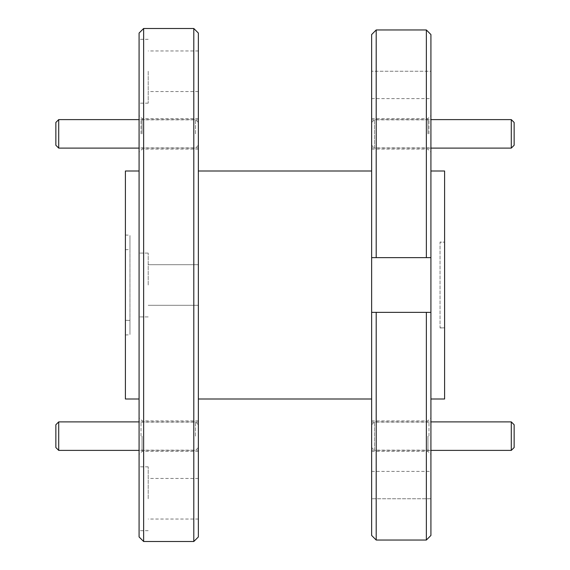 <?xml version="1.0" encoding="UTF-8"?>
<svg xmlns="http://www.w3.org/2000/svg" width="570" height="570" viewBox="0 0 570 570"><rect width="100%" height="100%" fill="white"/><g stroke="black" fill="none" stroke-linecap="round" stroke-linejoin="round"><path stroke-width="0.43" stroke-dasharray="2.85 2.14" d="M514.14 447.543L514.14 424.743M511.29 421.893L511.29 450.393M371.64 447.543L371.64 424.743L371.64 447.543L374.49 450.393L374.49 421.893L374.49 450.393L430.92 450.393M371.64 424.743L374.49 421.893L430.92 421.893M198.36 436.143L198.36 451.419L198.36 436.143M195.51 436.143L195.51 421.893L195.51 436.143M55.86 424.743L55.86 447.543M58.71 450.393L58.71 421.893M514.14 145.257L514.14 122.457M511.29 119.607L511.29 148.107M371.64 145.257L371.64 122.457L371.64 145.257L374.49 148.107L374.49 119.607L374.49 148.107L430.92 148.107M371.64 122.457L374.49 119.607L430.92 119.607M198.36 133.857L198.36 118.581L198.36 133.857M195.51 133.857L195.51 119.607L195.51 133.857M55.86 122.457L55.86 145.257M58.71 148.107L58.71 119.607M139.08 33.06L139.08 536.94M148.2 285L148.2 253.08L148.2 285M139.08 71.25L139.08 103.17L139.08 71.25M148.2 71.25L148.2 103.17L148.2 71.25M139.08 498.75L139.08 466.83L139.08 498.75M148.2 498.75L148.2 466.83L148.2 498.75M198.36 536.94L198.36 33.06M193.8 28.5L193.8 541.5M143.64 541.5L143.64 28.5M371.64 34.549L371.64 399L371.64 285L371.64 312.36L430.92 312.36L426.36 312.36L426.36 540.039L376.2 540.039L376.2 312.36L426.36 312.36M430.92 34.549L430.92 71.25L371.64 71.25L430.92 71.25L430.92 98.61L430.92 34.549L430.92 257.64L371.64 257.64L376.2 257.64L376.2 29.961L426.36 29.961L426.36 257.64L430.92 257.64L430.92 285L430.92 171L430.92 535.451M139.08 436.143L139.08 417.903L139.08 436.143M142.044 436.143L142.044 451.419L142.044 436.143M139.08 133.857L139.08 115.617L139.08 133.857M142.044 133.857L142.044 118.581L142.044 133.857M430.92 436.143L430.92 417.903L430.92 436.143M427.956 436.143L427.956 451.419L427.956 436.143M371.64 436.143L371.64 451.419L371.64 436.143M430.92 133.857L430.92 115.617L430.92 133.857M427.956 133.857L427.956 118.581L427.956 133.857M371.64 133.857L371.64 118.581L371.64 133.857M428.982 436.143L428.982 422.121L428.982 436.143M428.982 133.857L428.982 119.835L428.982 133.857M141.018 436.143L141.018 422.121L141.018 436.143M141.018 133.857L141.018 119.835L141.018 133.857M125.4 399L125.4 171M444.6 399L444.6 171M198.36 498.75L198.36 478.458L198.36 498.75M198.36 71.25L198.36 50.958L198.36 71.25M125.4 320.304C125.4 339.349 125.4 339.349 125.4 320.304C125.4 339.349 125.4 339.349 125.4 320.304L129.96 320.418C129.96 339.186 129.96 339.186 129.96 320.418C129.96 339.186 129.96 339.186 129.96 320.418L125.4 320.304L125.4 249.696L125.4 320.304M125.4 249.696L129.96 249.582L129.96 320.418L129.96 249.582C129.96 230.814 129.96 230.814 129.96 249.582C129.96 230.814 129.96 230.814 129.96 249.582L125.4 249.696C125.4 230.651 125.4 230.651 125.4 249.696C125.4 230.651 125.4 230.651 125.4 249.696M376.2 257.64L426.36 257.64L376.2 257.64M376.2 312.36L371.64 312.36L371.64 535.451M430.92 498.75L430.92 471.39L430.92 498.75L371.64 498.75L430.92 498.75M444.6 242.136L444.6 327.864L444.6 242.136L440.04 242.243L440.04 327.757L444.6 327.864L440.04 327.757L440.04 242.243L444.6 242.136L440.04 242.036M139.08 285L139.08 171L139.08 285M198.36 424.743L195.51 421.893L139.08 421.893M198.36 447.543L195.51 450.393L139.08 450.393M198.36 122.457L195.51 119.607L139.08 119.607M198.36 145.257L195.51 148.107L139.08 148.107M148.2 253.08L139.08 253.08L148.2 253.08M148.2 39.33L139.08 39.33M148.2 466.83L139.08 466.83M198.36 420.867L142.044 420.867L139.08 417.903M198.36 118.581L142.044 118.581L139.08 115.617M371.64 420.867L427.956 420.867L430.92 417.903M371.64 118.581L427.956 118.581L430.92 115.617M371.64 422.121L428.982 422.121L430.92 420.183M371.64 119.835L428.982 119.835L430.92 117.897M198.36 422.121L141.018 422.121L139.08 420.183M198.36 119.835L141.018 119.835L139.08 117.897M198.36 478.458L148.2 478.458M198.36 50.958L148.2 50.958M198.36 264.708L148.2 264.708L198.36 264.708M125.4 334.932L129.96 334.832M125.4 235.068L129.96 235.168M198.36 305.292L148.2 305.292L198.36 305.292M198.36 91.542L148.2 91.542M198.36 519.042L148.2 519.042M440.04 327.964L444.6 327.864M198.36 147.879L141.018 147.879L139.08 149.817M198.36 450.165L141.018 450.165L139.08 452.103M371.64 147.879L428.982 147.879L430.92 149.817M371.64 450.165L428.982 450.165L430.92 452.103M371.64 149.133L427.956 149.133L430.92 152.097M371.64 451.419L427.956 451.419L430.92 454.383M198.36 149.133L142.044 149.133L139.08 152.097M198.36 451.419L142.044 451.419L139.08 454.383M371.64 98.61L430.92 98.61M371.64 471.39L430.92 471.39M148.2 530.67L139.08 530.67M148.2 103.17L139.08 103.17M148.2 316.92L139.08 316.92L148.2 316.92"/><path stroke-width="0.85" d="M511.29 450.393L511.29 421.893L514.14 424.743L514.14 447.543L511.29 450.393L430.92 450.393M511.29 421.893L430.92 421.893M58.71 450.393L55.86 447.543L55.86 424.743L58.71 421.893L58.71 450.393L139.08 450.393M511.29 148.107L511.29 119.607L514.14 122.457L514.14 145.257L511.29 148.107L430.92 148.107M511.29 119.607L430.92 119.607M58.71 148.107L55.86 145.257L55.86 122.457L58.71 119.607L58.71 148.107L139.08 148.107M193.8 28.5L198.36 33.06L198.36 536.94L193.8 541.5L193.8 28.5L143.64 28.5L143.64 541.5L139.08 536.94L139.08 33.06L143.64 28.5M139.08 171L125.4 171L125.4 399L139.08 399M430.92 171L444.6 171L444.6 399L430.92 399M376.2 312.36L376.2 540.039L371.64 535.451L371.64 312.36L430.92 312.36L430.92 257.64L426.36 257.64L426.36 29.961L430.92 34.549L430.92 257.64L371.64 257.64L371.64 34.549L376.2 29.961L426.36 29.961L430.92 34.549M371.64 535.451L376.2 540.039L426.36 540.039L426.36 312.36M430.92 535.451L426.36 540.039L430.92 535.451L430.92 312.36L371.64 312.36L371.64 257.64L376.2 257.64L376.2 29.961L371.64 34.549M139.08 421.893L58.71 421.893M139.08 119.607L58.71 119.607M193.8 541.5L143.64 541.5M371.64 399L198.36 399M371.64 171L198.36 171"/></g></svg>
